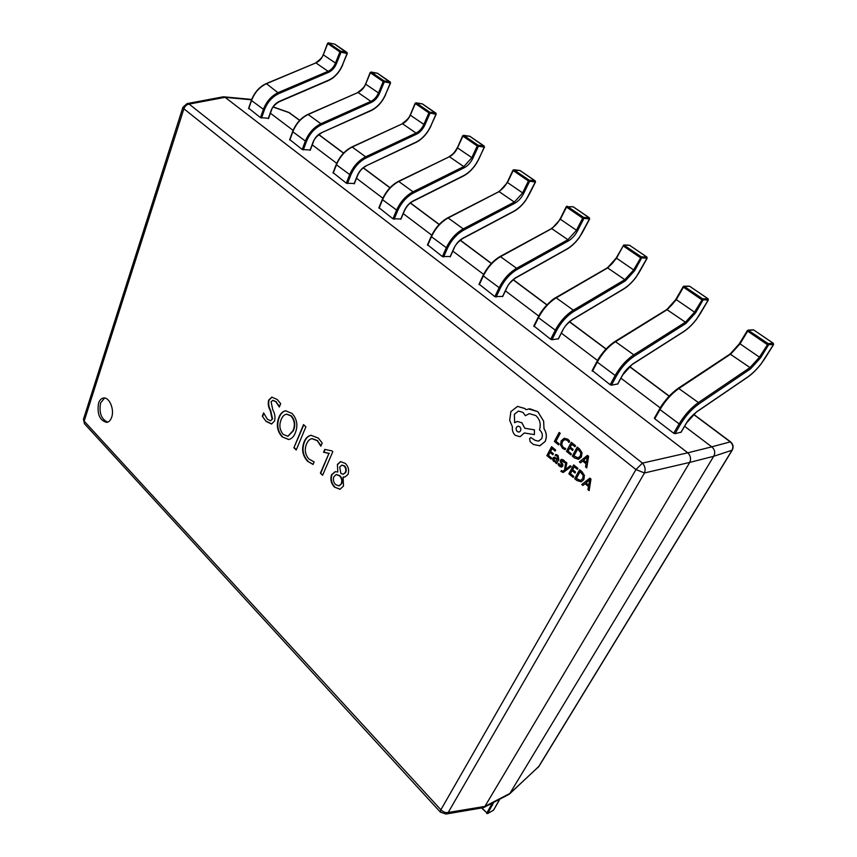 <?xml version="1.0" encoding="UTF-8"?>
<svg xmlns="http://www.w3.org/2000/svg" width="857" height="857" viewBox="0 0 857 857"><rect width="100%" height="100%" fill="white"/><g stroke="black" fill="none" stroke-linecap="round" stroke-linejoin="round"><path stroke-width="1.29" d="M98.544 403.272C96.98 414.156 99.712 420.541 106.739 422.394C108.946 422.03 110.596 420.316 111.667 417.252C114.581 409.41 109.278 396.92 103.568 398.023C101.297 398.376 99.616 400.123 98.544 403.272M104.597 398.034L100.569 403.026C98.919 412.913 101.308 419.287 107.736 422.147M332.816 451.703L322.586 475.281L320.389 473.171L328.938 453.428L323.539 452.217L324.771 449.368L331.948 450.889L332.816 451.703M308.948 459.031L314.133 461.923L313.051 464.451L307.545 461.237C302.489 455.613 301.332 449.186 304.074 441.955C305.574 438.173 307.877 435.945 311.005 435.281L318.365 438.131L322.211 443.048L320.861 446.186L317.294 440.723L311.916 438.634C309.484 439.223 307.684 441.023 306.527 444.022C304.299 449.571 305.103 454.574 308.948 459.031M293.897 447.75L303.528 424.601L305.895 426.829L296.233 449.989L293.897 447.75L303.807 424.858M295.386 432.721C293.94 436.534 291.712 438.805 288.713 439.555L282.135 436.856C277.24 431.317 276.115 424.933 278.761 417.691C280.196 413.792 282.467 411.489 285.552 410.76L292.087 413.47C297.025 419.041 298.118 425.458 295.386 432.721M266.045 421.398L262.306 416.181L263.624 412.849L267.288 419.137L270.491 420.798L272.172 419.094L270.234 410.482C268.295 407.075 267.78 403.593 268.712 400.037L271.83 397.134L277.186 399.469L280.678 403.636L279.318 407.032L275.975 401.847L272.751 400.348L271.091 401.879L272.826 409.957C274.883 413.545 275.451 417.23 274.551 421.012L271.519 424.022L266.045 421.398L262.306 416.181M343.486 486.048L339.993 489.304L334.519 487.13C331.059 483.584 330.095 479.449 331.605 474.714L335.151 471.682L337.808 471.993L337.39 464.408L340.54 461.612L345.317 463.423C348.403 466.529 349.302 470.193 348.006 474.435L344.932 477.028L343.1 477.006L343.486 486.048M689.746 462.448L484.923 806.362L509.861 793.475L713.731 456.278L689.778 462.394C691.245 458.849 690.581 455.656 687.796 452.817L711.771 446.851L684.561 426.293M660.233 407.9L620.939 378.194M597.522 360.486L561.346 333.137M538.774 316.083L505.416 290.866M483.616 274.39L452.807 251.101M431.746 235.172L403.251 213.639M382.865 198.224L356.48 178.277M336.726 163.344L312.269 144.865M293.105 130.371L270.416 113.22M251.54 99.819L225.123 97.355L687.732 452.775M509.861 793.475L538.614 766.736L731.835 450.568C733.603 447.15 732.981 444.162 729.96 441.623L693.506 414.413M445.908 814.064L448.211 812.479C445.672 812.982 443.23 812.072 440.873 809.779L635.937 469.572L183.891 108.785L84.157 421.141L440.873 809.779L440.348 812.082L445.908 814.064L483.562 807.637L509.24 794.257L539.085 766.158L732.21 450.182L713.731 456.278M711.771 446.851L730.528 441.805L693.645 414.285M225.123 97.355L223.131 96.83L187.051 103.601L182.905 107.318L183.891 108.785C184.941 106.075 186.687 104.511 189.129 104.093L187.051 103.601M483.562 807.637L484.923 806.362M509.24 794.257L509.829 793.518M299.618 120.409L288.659 112.363L273.19 106.921M713.763 456.213C715.488 452.689 714.834 449.582 711.824 446.893M251.69 99.433L223.741 96.809M689.778 462.394L644.475 472.968C645.75 469.368 645.064 466.09 642.439 463.112L687.796 452.817M262.713 416.127L263.795 413.417M270.694 420.755L272.172 419.094M272.59 419.03L270.641 410.428C268.712 407.021 268.198 403.54 269.119 399.983L268.712 400.037M269.119 399.983L272.044 397.112M279.543 406.454L275.975 401.847M276.393 401.794L272.965 400.326M271.712 423.979L266.452 421.344M288.916 439.512L282.135 436.856M282.553 436.791C277.657 431.253 276.532 424.868 279.168 417.627L278.761 417.691M279.168 417.627C280.582 413.835 282.778 411.542 285.767 410.728M288.038 436.245L293.33 430.782C295.719 425.265 295.054 420.294 291.326 415.849L286.731 414.135M290.919 415.902L286.527 414.156C284.096 414.734 282.296 416.545 281.15 419.619C278.953 425.029 279.628 429.946 283.174 434.349L287.823 436.288L292.912 430.846C295.311 425.329 294.647 420.348 290.919 415.902L291.326 415.849M296.372 449.657L294.305 447.675M313.116 464.301L307.545 461.237M307.952 461.162C302.896 455.538 301.739 449.122 304.492 441.891L304.074 441.955M304.492 441.891C305.938 438.206 308.188 435.988 311.209 435.249M321.096 445.661L317.294 440.723M317.701 440.648L312.13 438.602M322.735 474.949L320.389 473.171M320.797 473.096L328.938 453.428M329.345 453.353L323.539 452.217M323.946 452.142L325.082 449.518M340.197 489.251L334.519 487.13M334.926 487.044C331.477 483.509 330.502 479.363 332.013 474.628L331.605 474.714M332.013 474.628L335.344 471.65M337.39 464.408L337.808 471.993M337.797 464.333L340.743 461.58M345.135 476.985L343.1 477.006M343.475 474.2L345.778 472.325C346.646 469.947 346.239 467.815 344.568 465.929L342.007 465.115M339.179 485.855L341.707 483.659C342.682 480.648 342.093 478.002 339.929 475.721L336.415 474.521M339.522 475.806L336.201 474.553L333.898 476.685C332.837 479.684 333.416 482.32 335.633 484.591L338.965 485.908L341.29 483.744C342.275 480.734 341.686 478.088 339.522 475.806L339.929 475.721M344.16 466.004L341.804 465.147L339.715 467.076L340.872 473.45L343.261 474.253L345.36 472.411C346.228 470.022 345.832 467.89 344.16 466.004L344.568 465.929M493.675 802.409L487.772 813.4L493.118 810.454M481.977 808.055L487.612 813.55L481.677 808.108M747.25 330.759L739.495 343.453L748.086 330.138L768.172 343.646L773.303 343.282L753.903 330.084M681.058 432.153L675.005 433.717L673.698 433.235L654.759 418.762L654.373 418.173L659.483 409.357M673.698 433.235L678.937 424.226C684.454 415.099 690.946 407.878 698.412 402.554L750.025 367.578L759.281 357.401L768.172 343.646L768.45 345.05L760.513 357.905L750.571 368.842L698.98 403.851C691.803 408.971 685.546 415.924 680.244 424.708L675.005 433.717M753.185 329.827L748.086 330.138L747.24 330.652L747.679 331.166L748.643 330.288L753.742 329.977L773.196 343.25L773.475 344.643L767.208 344.535L747.679 331.166L739.923 343.978L730.764 354.048L679.14 388.317C671.674 393.545 665.246 400.701 659.858 409.785L654.759 418.762M683.072 286.838L675.852 299.329L683.918 286.195L702.676 298.847L708.053 298.772L689.885 286.42M617.704 383.936L611.448 385.189L610.173 384.718L592.283 370.556M610.173 384.718L614.994 375.816C620.093 366.817 626.371 359.833 633.805 354.841L685.418 322.211L694.374 312.366L702.676 298.847L702.944 300.196L695.584 312.869L685.954 323.443L634.373 356.105C627.217 360.904 621.175 367.632 616.269 376.287L611.448 385.189M689.253 286.163L683.918 286.195L683.04 286.709L683.436 287.17L684.357 286.334L689.714 286.302L707.936 298.739L708.203 300.079L701.722 299.693L683.436 287.17L676.248 299.789L667.367 309.538L615.776 341.525C608.352 346.421 602.139 353.352 597.147 362.307L592.444 371.177M616.301 257.861L623.714 244.973L641.272 256.843L646.864 257.025L629.809 245.434M558.346 338.783L551.929 339.747L550.687 339.286L533.954 326.024M550.687 339.286L555.132 330.502C559.857 321.632 565.931 314.862 573.333 310.18L624.828 279.671L633.516 270.137L641.272 256.843L641.529 258.15L634.694 270.63L625.364 280.882L573.879 311.412C566.766 315.912 560.928 322.436 556.375 330.963L551.929 339.747M629.242 245.188L623.714 244.973L623.168 245.895L624.078 245.091L629.616 245.306L646.735 256.982L646.992 258.278L640.34 257.646L623.168 245.895L616.483 258.321L607.881 267.78L556.429 297.7C549.037 302.296 543.027 309.002 538.4 317.84L534.061 326.581M572.476 206.719L573.322 206.901M502.62 296.393L494.875 296.651L479.192 284.213M560.167 218.931L566.209 206.751L567.12 206.226L583.596 217.389L583.831 218.642L577.479 230.94C575.058 235.418 572.048 238.728 568.437 240.881L517.135 269.473C510.065 273.715 504.409 280.035 500.188 288.445L496.074 297.1M494.875 296.651L498.978 287.984C503.37 279.253 509.24 272.676 516.589 268.284L567.912 239.703L576.322 230.458L582.674 218.16L583.574 217.389L589.23 217.753L589.466 219.006L582.674 218.16L566.52 207.105L560.307 219.338L551.962 228.508L500.713 256.554C493.375 260.882 487.558 267.395 483.262 276.093L479.245 284.717M502.47 296.693L506.583 288.081C508.929 283.421 512.068 279.918 515.989 277.55L567.023 248.926C573.44 245.091 578.807 239.189 583.135 231.229L589.637 218.964L589.359 217.796L573.247 206.816L566.209 206.751L573.119 206.762L589.455 217.999M519.353 170.404L520.113 170.607M450.204 256.522L442.383 256.564L427.664 244.877M507.301 182.252L512.904 170.264L513.814 169.74L529.305 180.249L529.54 181.47L523.616 193.575C521.356 197.978 518.421 201.202 514.832 203.227L463.798 230.062C456.781 234.057 451.296 240.185 447.365 248.466L443.562 257.014M442.383 256.564L446.186 248.016C450.268 239.414 455.956 233.04 463.262 228.894L514.318 202.081L522.491 193.104L528.405 180.998L529.283 180.249L535.089 180.816L535.314 182.038L528.405 180.998L513.193 170.575L507.398 182.627L499.288 191.529L448.318 217.86C441.034 221.942 435.399 228.262 431.392 236.821L427.686 245.338M450.064 256.843L453.867 248.348C456.063 243.752 459.095 240.346 462.994 238.128L513.761 211.25C520.145 207.63 525.362 201.898 529.412 194.068L535.496 181.984L535.218 180.87L520.038 170.511L513.814 169.74L512.904 170.264L519.899 170.457L535.336 181.116M469.208 136.145L469.904 136.349M400.819 218.964L392.945 218.803L379.105 207.801M457.424 147.65L462.63 135.845L463.53 135.32L478.12 145.24L478.345 146.429L472.828 158.331C470.697 162.669 467.858 165.797 464.29 167.715L413.567 192.943C406.604 196.714 401.29 202.67 397.627 210.822L394.102 219.242M392.945 218.803L396.47 210.383C400.273 201.909 405.8 195.717 413.031 191.807L463.776 166.59L471.714 157.87L477.242 145.958L478.12 145.24L484.023 145.979L484.248 147.158L477.242 145.958L462.876 136.124L457.467 147.982C455.528 152 452.903 154.881 449.593 156.638L398.944 181.405C391.735 185.251 386.261 191.39 382.522 199.831L379.083 208.219M400.68 219.285L404.204 210.908C406.25 206.387 409.196 203.077 413.063 200.977L463.519 175.696C469.861 172.278 474.928 166.719 478.72 159.006L484.441 147.115L484.151 146.033L469.818 136.263L463.53 135.32L462.63 135.845L469.679 136.199L484.291 146.343M421.805 103.761L422.447 103.976M354.198 183.516L346.303 183.173L333.266 172.793M410.278 114.945L415.109 103.322L416.009 102.808L429.786 112.181L430 113.328L424.836 125.047C422.844 129.311 420.08 132.353 416.545 134.163L366.175 157.924C359.276 161.491 354.123 167.276 350.695 175.31L347.428 183.612M346.303 183.173L349.56 174.871C353.116 166.537 358.483 160.516 365.65 156.81L416.041 133.071C419.33 131.389 421.901 128.561 423.754 124.597L428.918 112.867L429.775 112.171L435.774 113.07L435.988 114.217L428.918 112.867L415.345 103.568L410.278 115.245C408.457 119.198 405.907 121.994 402.619 123.654L352.345 146.986C345.2 150.628 339.886 156.606 336.394 164.908L333.202 173.168M354.07 183.837L357.337 175.578C359.254 171.121 362.115 167.908 365.939 165.926L416.052 142.112C422.34 138.877 427.268 133.456 430.835 125.872L436.202 114.185L435.913 113.135L422.362 103.879L416.009 102.808L415.109 103.322L422.222 103.826L436.063 113.531M376.93 73.113L377.519 73.338M310.116 149.996L302.21 149.504L289.912 139.702M365.65 83.986L370.149 72.534L371.027 72.031L384.065 80.901L384.279 82.015L379.437 93.552C377.562 97.752 374.873 100.708 371.37 102.422L321.386 124.833C314.562 128.207 309.548 133.842 306.345 141.748L303.314 149.921M302.21 149.504L305.242 141.319C308.574 133.114 313.78 127.254 320.872 123.751L370.867 101.362C374.134 99.766 376.641 97.012 378.387 93.102L383.208 81.565L384.065 80.901L390.128 81.94L390.342 83.043L383.208 81.565L370.353 72.759L365.618 84.254C363.904 88.142 361.418 90.863 358.162 92.438L308.284 114.452C301.214 117.902 296.051 123.719 292.783 131.892L289.816 140.034M309.998 150.318L313.041 142.176C314.83 137.795 317.615 134.667 321.396 132.781L371.113 110.317C377.359 107.254 382.147 101.983 385.5 94.516L390.556 83.011L390.267 81.993L377.434 73.231L371.038 72.031L370.149 72.534L377.294 73.177L390.417 82.508M334.38 44.061L334.937 44.285M268.38 118.266L260.474 117.623L248.841 108.346M323.335 54.634L327.535 43.364L328.402 42.861L340.754 51.27L340.957 52.363L336.426 63.707C334.659 67.842 332.034 70.724 328.563 72.352L279.007 93.52C272.247 96.712 267.373 102.208 264.374 109.985L261.556 118.041M260.474 117.623L263.292 109.567C266.409 101.48 271.476 95.78 278.493 92.46L328.07 71.313C331.305 69.792 333.737 67.114 335.387 63.268L339.908 51.913L340.754 51.27L346.871 52.427L347.074 53.509L339.908 51.913L327.728 43.568L323.282 54.869C321.664 58.694 319.243 61.35 316.019 62.85L266.581 83.654C259.575 86.921 254.55 92.588 251.497 100.633L248.734 108.657M268.273 118.587L271.101 110.564C272.772 106.247 275.483 103.204 279.232 101.415L328.531 80.194C334.712 77.28 339.383 72.149 342.543 64.8L347.31 53.488L347.021 52.491L334.841 44.178L328.402 42.861L327.535 43.364L328.563 42.925L334.701 44.114L347.16 53.155M558.56 444.879L559.15 443.84L555.979 441.259L560.221 433.267L559.15 432.442L554.372 441.451L558.56 444.879L559.15 443.84M559.107 443.851L555.979 441.259M555.936 441.269L560.221 433.267M560.178 433.278L559.15 432.442M562.567 448.372L565.063 449.657L565.695 448.543L563.274 447.461L561.721 444.837L562.31 441.623L564.667 439.587L567.323 440.369L568.973 442.437L569.626 441.216L567.923 439.298L564.238 438.238L561.196 440.819L560.478 444.901L562.567 448.372M565.063 449.657L565.663 448.554L563.306 447.45L561.764 444.826L562.353 441.623L564.688 439.577M568.93 442.448L569.626 441.216M569.594 441.226L567.88 439.309L564.238 438.238M572.572 450.493L573.129 449.454L570.248 447.108L571.801 444.205L574.929 446.743L575.486 445.704L571.319 442.319L566.466 451.35L570.826 454.874L571.383 453.856L568.095 451.157L569.712 448.157L572.615 450.482L573.172 449.443L570.28 447.097L571.823 444.226M570.794 454.885L571.383 453.856M571.34 453.856L568.095 451.157M568.052 451.168L569.691 448.136M574.929 446.743L575.529 445.694L571.319 442.319M572.315 456.138L574.544 457.959L578.379 459.266L581.442 456.899L581.957 452.689L579.536 448.982L577.211 447.097L572.315 456.138M577.693 448.993L573.911 455.956L578.014 457.949L580.318 456.031L580.81 452.753L577.693 448.993M578.732 459.202L581.474 456.899L581.999 452.678L579.568 448.972L577.211 447.097M577.714 449.014L573.954 455.956L578.186 457.917M586.713 467.922L588.566 456.31L587.431 455.388L579.364 461.902L580.521 462.855L582.664 461.023L586.07 463.808L585.545 466.958L586.756 467.911L588.609 456.299L587.431 455.388M583.553 460.273L586.306 462.523L587.324 456.985L583.553 460.273L586.306 462.48M580.521 462.855L582.674 461.034M587.345 456.995L583.596 460.273M551.105 459.095L551.683 458.077L548.469 455.41L550.033 452.453L552.872 454.756L553.408 453.739L550.59 451.403L552.09 448.586L555.122 451.071L555.7 450.043L551.597 446.701L546.873 455.592L551.105 459.095L551.683 458.077M551.64 458.088L548.469 455.41M548.426 455.421L550.012 452.432M552.829 454.767L553.408 453.739M553.376 453.739L550.548 451.414L552.069 448.565M555.122 451.071L555.7 450.043M555.668 450.043L551.597 446.701M558.014 455.453L555.743 454.435L555.165 455.517L557.436 456.278L557.746 458.784L554.115 457.177L552.947 458.184L552.711 459.93L553.751 461.516L556.086 461.816L555.582 462.823L556.579 463.637L558.775 459.556L558.057 455.442L555.786 454.424M554.693 458.334L553.89 459.898L554.5 460.809L555.829 461.195L557.296 459.631L554.693 458.334L554.04 458.913L554.533 460.809L555.839 461.184M556.579 463.637L558.807 459.545L558.057 455.442M555.518 462.03L556.097 461.827M557.768 458.763L554.147 457.167M559.964 465.351L558.7 463.38L561.174 465.854L560.007 465.351M558.657 463.391L558.046 464.537L559.385 466.187L561.303 467.054L562.685 466.208L562.92 464.88L561.442 461.634L561.967 460.52M561.721 467.011L562.963 464.88L562.117 462.984M562.074 462.994L561.399 461.644L561.946 460.52L564.26 462.576L564.881 461.484L561.796 459.298L560.424 460.123L560.167 461.366L561.678 464.655L561.153 465.854M564.26 462.576L564.849 461.484L563.681 460.08L561.421 459.331M561.453 470.45L560.917 471.436L563.21 472.475L571.255 466.54L570.173 465.683L565.577 469.582L566.873 462.919L565.749 461.998L564.517 470.214L562.878 471.286L561.453 470.45L562.888 471.286M563.253 472.464L571.223 466.551L570.173 465.683M565.577 469.582L565.781 468.95M565.738 468.95L566.831 462.93L565.716 462.009M573.162 477.403L573.719 476.385L570.43 473.664L572.058 470.664L574.993 473.043L575.55 472.014L572.658 469.625L574.201 466.797L577.307 469.347L577.907 468.308L573.697 464.89L568.844 473.814L573.204 477.392L573.762 476.385L570.473 473.653L572.09 470.675M574.951 473.043L575.55 472.014M575.508 472.025L572.626 469.636L574.179 466.776M577.307 469.347L577.907 468.308L573.697 464.89M574.693 478.667L576.911 480.52L581.196 481.795L583.821 479.566L584.345 475.367L581.914 471.639L579.589 469.732L574.693 478.667M580.071 471.629L576.29 478.517L580.393 480.563L582.696 478.688L583.188 475.421L580.071 471.629M581.239 481.784L583.863 479.556L584.388 475.356L581.957 471.629L579.589 469.732M580.103 471.65L576.332 478.506L580.65 480.509M589.091 490.622L590.955 479.074L589.82 478.142L581.742 484.516L582.899 485.48L585.042 483.691L588.448 486.519L587.923 489.647L589.134 490.611L590.987 479.063L589.852 478.131M585.931 482.962L588.684 485.233L589.712 479.727L585.931 482.962L588.695 485.201M582.899 485.48L585.052 483.702M589.734 479.749L585.974 482.952M545.116 441.473C546.991 437.134 546.605 432.86 543.981 428.629L543.606 421.13L537.778 411.671L529.883 408.81L526.037 409.667L524.848 408.521L517.542 406.389L510.89 411.617L509.679 420.326L512.432 426.882C511.95 430.268 512.925 433.096 515.368 435.367L520.07 436.716L524.313 432.967L534.372 434.628L534.414 429.871L524.795 428.254L521.817 422.758L517.221 421.44L514.629 422.726L514.339 414.274L518.431 411.06L522.963 412.378L525.362 415.688L529.315 413.652L535.85 415.559C539.974 419.534 541.174 424.29 539.46 429.839L539.899 430.203C542.385 432.656 542.963 435.485 541.645 438.709L538.539 441.173L535.089 440.359L530.826 437.563L529.605 438.527L530.183 441.784L533.418 444.462L539.91 445.79L545.159 441.473C547.034 437.134 546.648 432.849 544.013 428.618L543.649 421.119L537.821 411.671L528.523 408.939M517.949 426.154C515.764 427.429 515.539 429.239 517.274 431.564L519.053 432.099C521.249 430.857 521.485 429.046 519.738 426.679L517.928 426.165C515.721 427.418 515.496 429.228 517.232 431.574L519.063 432.099M539.621 445.854L545.159 441.473M538.56 441.173L535.132 440.348L530.826 437.563M525.362 415.688L529.337 413.652M514.65 422.694L514.371 414.274L518.453 411.06M534.372 434.628L534.447 429.86L524.838 428.254L521.859 422.747L517.221 421.44M520.07 436.716L524.345 432.978M526.069 409.646L524.891 408.51L517.542 406.389M669.113 396.202L629.434 366.582M605.974 349.078L569.423 321.793M546.83 304.931L513.118 279.768M491.318 263.495L460.166 240.249M439.105 224.534L410.299 203.023M389.924 187.812L363.229 167.897M343.496 153.167L318.74 134.688M299.714 120.301L289.323 112.728L273.115 107.039M225.091 97.323L189.129 104.093L642.439 463.112L635.937 469.572L644.475 472.968L448.211 812.479L484.891 806.416M84.436 423.722L83.461 419.298L84.436 423.722L440.455 812.211M493.621 810.122L487.612 813.55L486.637 813.379L492.282 803.127M490.579 804.016L492.486 805.216M498.217 802.098L493.493 810.251L499.61 799.335M499.727 799.27L498.41 801.756M680.908 432.399L686.136 423.444L696.537 411.874L747.861 376.876C754.342 372.259 760.245 365.768 765.569 357.423L773.582 344.589L773.357 343.389M760.513 357.905L739.495 343.453C738.916 344.6 735.327 350.063 729.971 353.941L750.025 367.578L750.571 368.842M730.271 353.866L739.505 343.571M698.98 403.851L698.412 402.554L678.358 388.189L729.757 354.22M680.244 424.708L659.472 409.207L654.373 418.173M659.622 409.11C664.807 400.369 670.988 393.481 678.166 388.457L678.358 388.189C669.103 394.616 661.904 404.515 659.472 409.207L659.622 409.11M681.058 432.303L686.286 423.347C687.903 420.08 691.256 416.341 696.355 412.131L747.668 377.134C752.071 374.091 756.506 369.742 760.984 364.096L773.56 344.46M617.554 384.215L622.364 375.366L632.412 364.161L683.736 331.498C690.206 327.17 695.916 320.893 700.865 312.666L708.332 300.025L708.118 298.9M695.584 312.869L675.852 299.329C675.359 300.443 671.963 305.831 666.682 309.441L685.418 322.211L685.954 323.443M667.014 309.388L675.884 299.457M634.373 356.105L633.805 354.841L615.101 341.407L666.457 309.752M616.269 376.287L596.804 361.793L592.112 370.663M596.975 361.697C601.775 353.073 607.752 346.421 614.898 341.707L615.101 341.407C605.888 347.417 599.011 357.155 596.804 361.793L596.975 361.697M683.736 331.498L683.179 331.852M617.715 384.107L622.525 375.27C623.982 372.034 627.206 368.424 632.22 364.45L683.522 331.798C687.914 328.959 692.263 324.771 696.57 319.222L708.289 299.886M558.196 339.072L562.642 330.341C565.17 325.617 568.405 321.996 572.358 319.49L623.575 288.938C630.024 284.867 635.562 278.782 640.179 270.683L647.131 258.225L646.939 257.186M634.694 270.63L616.14 257.914C615.701 259.007 612.498 264.31 607.281 267.684L624.828 279.671L625.364 280.882M607.645 267.652L616.194 258.064M573.879 311.412L573.333 310.18L555.839 297.583L607.056 268.016M556.375 330.963L538.1 317.39L533.761 326.131M538.292 317.283L538.1 317.39C542.374 307.717 553.986 297.904 555.839 297.583L555.625 297.915M572.358 319.49L571.812 319.822M623.575 288.938L622.985 289.291M558.378 338.965L562.824 330.234C564.12 327.042 567.227 323.56 572.155 319.8L623.35 289.259C627.731 286.602 631.995 282.564 636.14 277.132L647.078 258.075M577.479 230.94L559.996 218.985C559.61 220.056 556.589 225.252 551.437 228.423L567.912 239.703L568.437 240.881M517.135 269.473L516.589 268.284L500.199 256.447L551.212 228.776M500.188 288.445L482.984 275.686L478.977 284.32M483.198 275.59L482.984 275.686C487.322 267.009 493.064 260.592 500.199 256.447L499.985 256.8M515.989 277.55L515.432 277.882M567.023 248.926L566.413 249.269M502.684 296.586L506.787 287.984C507.955 284.813 510.954 281.45 515.785 277.893L566.798 249.269C571.158 246.784 575.336 242.885 579.332 237.56L589.552 218.792M523.616 193.575L507.119 182.305C506.776 183.355 503.916 188.454 498.828 191.443L514.318 202.081L514.832 203.227M463.798 230.062L463.262 228.894L447.857 217.764L498.603 191.818M447.365 248.466L431.146 236.468L427.439 244.973M431.382 236.371L431.146 236.468C435.206 227.908 440.777 221.674 447.857 217.764L447.654 218.128M462.994 238.128L462.416 238.45M513.761 211.25L513.15 211.572M450.289 256.736L454.092 248.241C455.131 245.123 458.034 241.867 462.791 238.482L513.547 211.604C517.885 209.279 521.977 205.498 525.823 200.292L535.4 181.813M472.828 158.331L457.22 147.693C455.099 151.946 452.421 154.892 449.186 156.552L463.776 166.59L464.29 167.715M413.567 192.943L413.031 191.807L398.537 181.309L448.961 156.938M397.627 210.822L382.297 199.51L378.858 207.897M382.554 199.413L382.297 199.51C386.1 191.068 391.51 184.994 398.537 181.309L398.344 181.695M413.063 200.977L412.485 201.288M463.519 175.696L462.909 176.006M400.915 219.178L404.44 210.811C406.486 206.419 409.292 203.259 412.86 201.352L463.305 176.081C469.668 172.728 474.874 167.019 478.913 158.952L484.323 146.933M424.836 125.047L410.053 114.988C409.817 117.023 407.214 119.884 402.254 123.579L416.041 133.071L416.545 134.163M366.175 157.924L365.65 156.81L351.991 146.901L402.051 123.922M350.695 175.31L336.19 164.619L332.998 172.889M336.458 164.533L336.19 164.619C339.747 156.306 345.017 150.393 351.991 146.901L351.798 147.254M365.939 165.926L415.838 142.498C422.158 139.327 427.225 133.778 431.039 125.829L430.932 125.658M430.835 125.872L436.063 113.992M379.437 93.552L365.414 84.018C365.232 86.032 362.704 88.817 357.84 92.363L370.867 101.362L371.37 102.422M321.386 124.833L320.872 123.751L307.974 114.377L357.648 92.663M306.345 141.748L292.601 131.635L289.634 139.787M292.88 131.549L292.601 131.635C295.933 123.44 301.053 117.688 307.974 114.377L307.792 114.677M321.396 132.781L370.92 110.724C377.198 107.714 382.136 102.304 385.725 94.484L385.596 94.302M385.5 94.516L390.406 82.818M336.426 63.707L323.1 54.666C322.971 56.658 320.518 59.369 315.73 62.786L328.07 71.313L328.563 72.352M279.007 93.52L266.291 83.579L315.547 63.043M264.374 109.985L251.337 100.408L248.573 108.432M251.604 100.323L251.337 100.408C254.454 92.331 259.446 86.718 266.291 83.579L266.131 83.847M328.531 80.194L328.338 80.601C334.573 77.741 339.383 72.47 342.779 64.768L342.629 64.586M342.543 64.8L347.139 53.284M538.067 767.433L539.085 766.158M318.868 134.592L343.603 153.06M363.357 167.801L390.031 187.704M410.417 202.927L439.223 224.416M460.295 240.142L491.425 263.378M513.247 279.661L546.948 304.813M569.562 321.686L606.092 348.949M629.563 366.464L669.231 396.073M732.21 450.182C733.785 447 733.217 444.205 730.528 441.805M290.137 113.156L288.734 112.385M182.905 107.318L83.461 419.298M365.746 166.312C362.222 168.111 359.501 171.175 357.594 175.481L354.327 183.741M321.214 133.189C316.694 136.124 314.058 139.102 313.308 142.091L310.266 150.232M328.338 80.601L279.061 101.822C274.604 104.64 272.044 107.532 271.38 110.489L268.552 118.502"/></g></svg>
